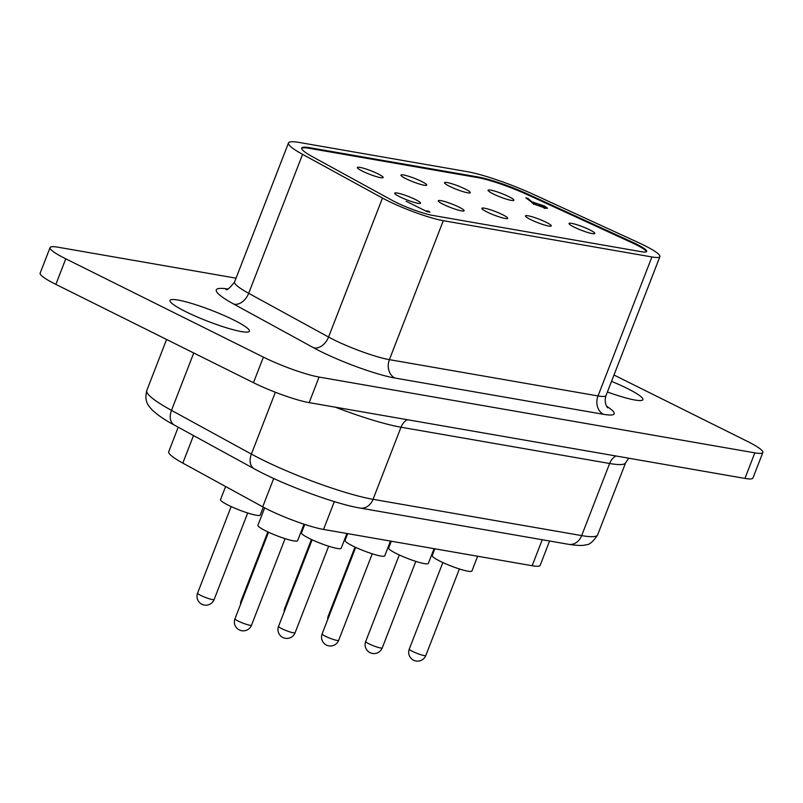 <?xml version="1.0" encoding="UTF-8"?>
<svg xmlns="http://www.w3.org/2000/svg" width="803" height="803" viewBox="0 0 803 803"><rect width="100%" height="100%" fill="white"/><g stroke="black" fill="none" stroke-linecap="round" stroke-linejoin="round"><path stroke-width="1.2" d="M263.284 507.135L260.222 515.034A21.29 2.891 -158.8 0 1 248.749 513.318A21.29 2.891 -158.8 0 1 228.383 505.248A21.29 2.891 -158.8 0 1 220.524 499.637L225.613 486.518M378.032 173.87A13.842 1.877 21.2 0 0 364.793 168.62A13.842 1.877 21.2 0 0 357.335 167.516A13.842 1.877 21.2 0 0 362.444 171.159A13.842 1.877 21.2 0 0 375.684 176.409A13.842 1.877 21.2 0 0 383.141 177.523A13.842 1.877 21.2 0 0 378.032 173.87M421.615 181.448A13.842 1.877 21.2 0 0 408.366 176.198A13.842 1.877 21.2 0 0 400.918 175.094A13.842 1.877 21.2 0 0 406.017 178.738A13.842 1.877 21.2 0 0 419.266 183.987A13.842 1.877 21.2 0 0 426.714 185.102A13.842 1.877 21.2 0 0 421.615 181.448M465.188 189.026A13.842 1.877 21.2 0 0 451.948 183.777A13.842 1.877 21.2 0 0 444.491 182.672A13.842 1.877 21.2 0 0 449.6 186.316A13.842 1.877 21.2 0 0 462.839 191.566A13.842 1.877 21.2 0 0 470.297 192.68A13.842 1.877 21.2 0 0 465.188 189.026M304.006 524.188L297.612 540.68A21.29 2.891 -158.8 0 1 286.139 538.974A21.29 2.891 -158.8 0 1 265.763 530.893A21.29 2.891 -158.8 0 1 257.914 525.282L264.669 507.867M346.916 533.503L341.185 548.258A21.29 2.891 -158.8 0 1 329.722 546.552A21.29 2.891 -158.8 0 1 309.346 538.472A21.29 2.891 -158.8 0 1 301.486 532.861L304.759 524.429M390.489 541.081L384.767 555.837A21.29 2.891 -158.8 0 1 373.295 554.13A21.29 2.891 -158.8 0 1 352.918 546.05A21.29 2.891 -158.8 0 1 345.069 540.439L347.699 533.644M434.062 548.66L428.34 563.415A21.29 2.891 -158.8 0 1 416.877 561.709A21.29 2.891 -158.8 0 1 396.501 553.628A21.29 2.891 -158.8 0 1 388.642 548.017L391.282 541.222M415.422 199.525A13.842 1.877 21.2 0 0 402.183 194.276A13.842 1.877 21.2 0 0 394.725 193.162A13.842 1.877 21.2 0 0 399.834 196.815A13.842 1.877 21.2 0 0 413.073 202.055A13.842 1.877 21.2 0 0 420.531 203.169A13.842 1.877 21.2 0 0 415.422 199.525M459.005 207.104A13.842 1.877 21.2 0 0 445.755 201.854A13.842 1.877 21.2 0 0 438.297 200.74A13.842 1.877 21.2 0 0 443.407 204.394A13.842 1.877 21.2 0 0 456.656 209.633A13.842 1.877 21.2 0 0 464.104 210.747A13.842 1.877 21.2 0 0 459.005 207.104M502.578 214.682A13.842 1.877 21.2 0 0 489.338 209.432A13.842 1.877 21.2 0 0 481.88 208.318A13.842 1.877 21.2 0 0 486.989 211.972A13.842 1.877 21.2 0 0 500.229 217.212A13.842 1.877 21.2 0 0 507.687 218.326A13.842 1.877 21.2 0 0 502.578 214.682M546.16 222.26A13.842 1.877 21.2 0 0 532.911 217.011A13.842 1.877 21.2 0 0 525.453 215.897A13.842 1.877 21.2 0 0 530.562 219.55A13.842 1.877 21.2 0 0 543.812 224.79A13.842 1.877 21.2 0 0 551.26 225.904A13.842 1.877 21.2 0 0 546.16 222.26M477.644 556.238L471.923 570.993A21.29 2.891 -158.8 0 1 460.45 569.287A21.29 2.891 -158.8 0 1 440.074 561.207A21.29 2.891 -158.8 0 1 432.225 555.596L434.855 548.8M508.771 196.605A13.842 1.877 21.2 0 0 495.521 191.355A13.842 1.877 21.2 0 0 488.073 190.251A13.842 1.877 21.2 0 0 493.172 193.894A13.842 1.877 21.2 0 0 506.422 199.144A13.842 1.877 21.2 0 0 513.87 200.258A13.842 1.877 21.2 0 0 508.771 196.605M589.733 229.839A13.842 1.877 21.2 0 0 576.494 224.589A13.842 1.877 21.2 0 0 569.036 223.475A13.842 1.877 21.2 0 0 574.145 227.129A13.842 1.877 21.2 0 0 587.384 232.368A13.842 1.877 21.2 0 0 594.842 233.482A13.842 1.877 21.2 0 0 589.733 229.839M549.593 541.011L540.158 565.352A42.579 5.782 -158.8 0 1 532.158 565.724L323.539 529.438A42.579 5.782 -158.8 0 1 267.851 509.493A42.579 5.782 -158.8 0 1 262.711 506.823L182.823 463.1A56.772 7.709 -158.8 0 1 168.73 451.698L178.226 427.206M646.445 251.74A28.386 3.854 21.2 0 0 635.956 244.624A28.386 3.854 21.2 0 0 632.041 242.757L527.561 194.758A42.579 5.782 21.2 0 0 477.735 177.614L309.466 148.354A42.579 5.782 21.2 0 0 301.667 148.425M641.356 251.71A28.386 3.854 21.2 0 0 646.686 251.459A28.386 3.854 21.2 0 0 636.207 243.971A28.386 3.854 21.2 0 0 632.292 242.104L527.812 194.105A42.579 5.782 21.2 0 0 477.996 176.961L309.717 147.702A42.579 5.782 21.2 0 0 301.717 148.073A42.579 5.782 21.2 0 0 312.287 156.625L392.175 200.348A28.386 3.854 21.2 0 0 432.727 215.425L641.356 251.71M644.207 245.367A42.579 5.782 21.2 0 0 638.335 242.556L533.854 194.557A56.772 7.709 21.2 0 0 467.426 171.701L299.148 142.442A56.772 7.709 21.2 0 0 288.488 142.944A56.772 7.709 21.2 0 0 302.58 154.347L382.469 198.06A42.579 5.782 21.2 0 0 443.296 220.684L651.916 256.96A42.579 5.782 21.2 0 0 659.915 256.589A42.579 5.782 21.2 0 0 644.207 245.367M233.693 319.985A42.579 5.782 21.2 0 0 192.951 303.845A42.579 5.782 21.2 0 0 170.005 300.422A42.579 5.782 21.2 0 0 185.724 311.644A42.579 5.782 21.2 0 0 226.466 327.795A42.579 5.782 21.2 0 0 249.412 331.217A42.579 5.782 21.2 0 0 233.693 319.985M607.399 391.994A42.579 5.782 21.2 0 0 642.902 399.643A42.579 5.782 21.2 0 0 627.193 388.421A42.579 5.782 21.2 0 0 611.525 381.355M426.303 210.818L428.732 211.239L429.946 212.153L427.025 211.641L406.117 201.242L426.152 211.209M534.577 204.283L525.804 197.769L527.962 198.482L532.018 201.914L544.444 206.01L547.546 208.208L545.799 208.298L534.577 204.283M264.538 508.209A21.29 2.891 -158.8 0 1 264.117 507.576M236.032 278.169L58.067 247.214A42.579 5.782 21.2 0 0 50.067 247.585L40.15 273.15A42.579 5.782 21.2 0 0 55.859 284.382L253.467 382.69A42.579 5.782 21.2 0 0 309.165 402.634L744.933 478.417A42.579 5.782 21.2 0 0 752.933 478.046L762.85 452.48A42.579 5.782 21.2 0 0 747.141 441.248L613.984 375.011M50.067 247.585A42.579 5.782 21.2 0 0 65.776 258.817L263.384 357.124A42.579 5.782 21.2 0 0 319.082 377.069L754.85 452.852A42.579 5.782 21.2 0 0 762.85 452.48M428.481 211.892L428.732 211.239M527.631 199.315L527.962 198.482M531.727 202.657L532.018 201.914M533.905 203.611L533.001 203.43L533.503 202.115M544.815 207.766L545.709 208.278M543.551 207.766L543.741 207.254C545.659 207.545 545.458 207.064 543.139 205.809L535.37 203.129L534.085 203.139L533.583 204.454M535.972 204.946L545.026 207.214L544.524 208.519M535.37 203.129C533.453 202.838 533.704 203.32 536.113 204.594M197.588 593.116A8.873 8.873 0 0 0 201.904 604.268A8.873 8.873 0 0 0 214.13 599.53A8.873 1.204 -158.8 0 1 212.464 599.61A8.873 1.204 -158.8 0 1 200.86 595.455A8.873 1.204 -158.8 0 1 197.588 593.116L231.154 506.573M234.978 618.762A8.873 8.873 0 0 0 239.294 629.913A8.873 8.873 0 0 0 251.52 625.186A8.873 1.204 -158.8 0 1 249.853 625.256A8.873 1.204 -158.8 0 1 238.25 621.1A8.873 1.204 -158.8 0 1 234.978 618.762L268.543 532.228M278.551 626.34A8.873 8.873 0 0 0 282.867 637.492A8.873 8.873 0 0 0 295.092 632.754A8.873 1.204 -158.8 0 1 293.426 632.834A8.873 1.204 -158.8 0 1 281.823 628.679A8.873 1.204 -158.8 0 1 278.551 626.34L312.116 539.807M322.123 633.918A8.873 8.873 0 0 0 326.45 645.07A8.873 8.873 0 0 0 338.665 640.332A8.873 1.204 -158.8 0 1 336.999 640.413A8.873 1.204 -158.8 0 1 325.406 636.257A8.873 1.204 -158.8 0 1 322.123 633.918L355.699 547.385M365.706 641.497A8.873 8.873 0 0 0 370.022 652.648A8.873 8.873 0 0 0 382.248 647.911A8.873 1.204 -158.8 0 1 380.582 647.991A8.873 1.204 -158.8 0 1 368.978 643.835A8.873 1.204 -158.8 0 1 365.706 641.497L399.272 554.963M409.279 649.075A8.873 8.873 0 0 0 413.605 660.227A8.873 8.873 0 0 0 425.821 655.489A8.873 1.204 -158.8 0 1 424.155 655.569A8.873 1.204 -158.8 0 1 412.561 651.414A8.873 1.204 -158.8 0 1 409.279 649.075L442.854 562.542M262.711 506.823L273.703 478.488M615.911 455.984A14.193 11.643 -80.1 0 0 609.628 463.492L401.008 427.216A85.158 11.553 -158.8 0 1 335.333 407.181M625.627 462.749A85.158 11.553 -158.8 0 1 609.628 463.492L581.663 535.601A85.158 11.553 21.2 0 0 597.653 534.858L625.627 462.749L628.709 458.202M382.469 198.06L328.568 337.039A42.579 5.782 21.2 0 0 389.395 359.654L598.014 395.939A14.193 11.643 -80.1 0 0 603.495 414.308L394.875 378.022A56.772 7.709 -158.8 0 1 313.772 347.87L233.884 304.146A70.965 9.636 -158.8 0 1 227.731 288.97M651.916 256.96L598.014 395.939A42.579 5.782 21.2 0 0 606.014 395.568C603.344 403.839 608.333 408.697 607.69 407.713M606.656 406.268A56.772 7.709 -158.8 0 1 603.495 414.308M193.754 352.979L171.491 410.363A14.193 9.787 -61.3 0 0 174.392 425.098C165.418 420.381 158.081 415.412 152.369 410.172C148.374 405.374 144.018 402.092 146.829 390.409A99.361 13.48 21.2 0 0 171.491 410.363L251.379 454.086A85.158 11.553 21.2 0 0 261.658 459.436A85.158 11.553 21.2 0 0 373.044 499.325L401.008 427.216A14.193 11.643 99.9 0 1 407.292 419.698M174.392 425.098L254.27 468.822A14.193 9.787 118.7 0 1 251.379 454.086L275.369 392.245M319.082 377.069L309.165 402.634M263.384 357.124L253.467 382.69M754.85 452.852L744.933 478.417M65.776 258.817L55.859 284.382M443.296 220.684L389.395 359.654A14.193 11.643 99.9 0 0 394.875 378.022M288.488 142.944L234.586 281.913A56.772 7.709 21.2 0 0 248.679 293.316L328.568 337.039A14.193 9.787 118.7 0 1 313.772 347.87M302.58 154.347L248.679 293.316A14.193 9.787 118.7 0 1 233.884 304.146M632.292 242.104L632.041 242.757M527.812 194.105L527.561 194.758M477.996 176.961L477.735 177.614M309.717 147.702L309.466 148.354M373.044 499.325L581.663 535.601A14.193 11.643 99.9 0 1 568.665 544.334L360.045 508.048A14.193 11.643 99.9 0 0 373.044 499.325M532.158 565.724L542.236 539.736M323.539 529.438L334.339 501.594M182.823 463.1L193.503 435.557M328.859 616.584A8.873 1.204 -158.8 0 1 328.317 615.851L354.996 547.054M285.276 609.005A8.873 1.204 -158.8 0 1 284.744 608.272L311.423 539.475M241.703 601.427A8.873 1.204 -158.8 0 1 241.161 600.694L267.841 531.897M214.13 599.53L247.695 512.987M251.52 625.186L285.085 538.642M295.092 632.754L328.658 546.221M338.665 640.332L372.241 553.799M382.248 647.911L415.813 561.377M425.821 655.489L459.396 568.956M659.915 256.589L606.014 395.568M146.829 390.409L166.582 339.468M225.894 289.461C226.928 290.606 229.819 288.096 234.586 281.913M254.27 468.822C282.054 484.229 334.811 503.923 360.045 508.048M597.653 534.858C593.176 541.744 589.191 545.056 585.708 544.805C583.349 545.819 577.668 545.659 568.665 544.334M328.317 615.851A8.873 8.873 0 0 0 327.724 619.484M284.744 608.272A8.873 8.873 0 0 0 284.152 611.906M241.161 600.694A8.873 8.873 0 0 0 240.569 604.328"/></g></svg>
